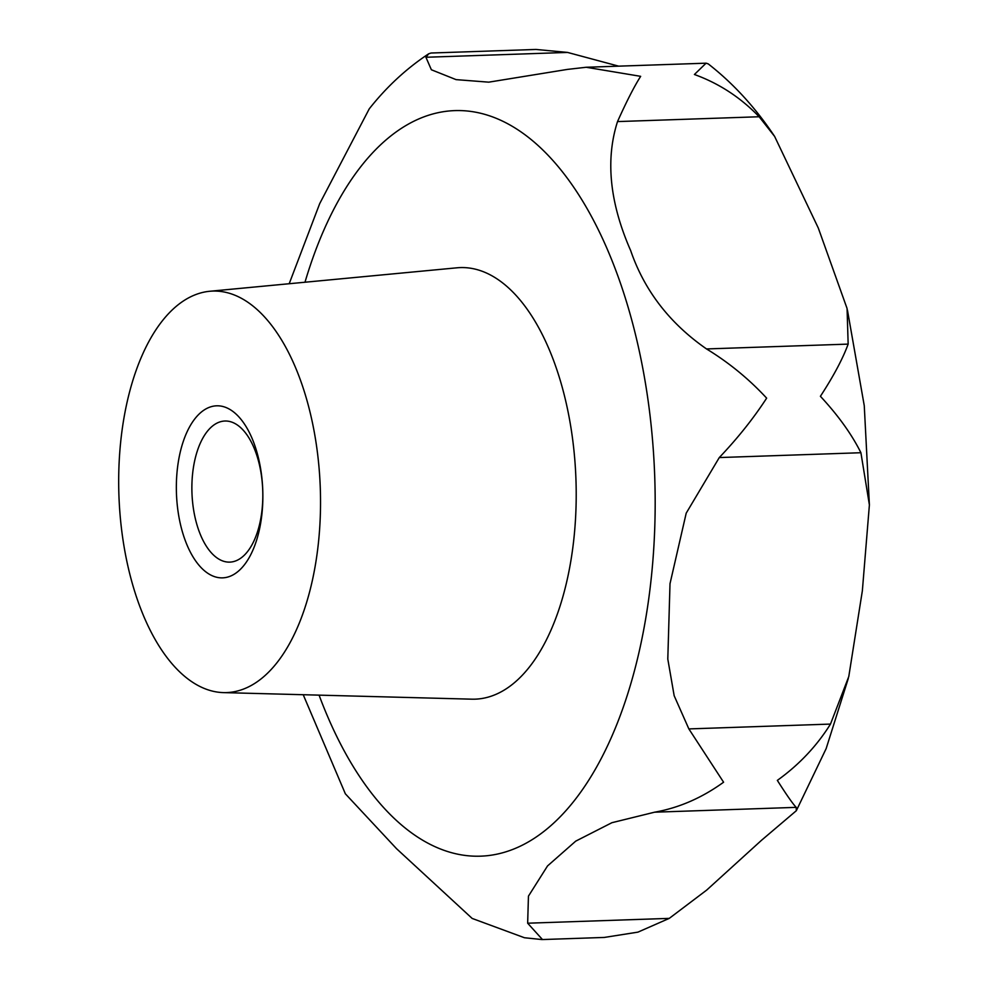 <?xml version="1.0" encoding="UTF-8"?>
<svg xmlns="http://www.w3.org/2000/svg" width="989" height="989" viewBox="0 0 989 989"><rect width="100%" height="100%" fill="white"/><g stroke="black" fill="none" stroke-linecap="round" stroke-linejoin="round"><path stroke-width="1.48" d="M774.634 136.445C755.509 107.702 733.381 83.521 708.235 63.889L706.084 63.172L694.414 74.496C719.015 83.397 740.588 97.478 759.144 116.751L774.634 136.445L818.323 228.088L847.066 308.481L848.154 344.11C842.838 358.661 833.591 376.055 820.4 396.305C838.227 415.479 851.727 434.295 860.912 452.727L869.393 504.909L862.359 590.779L848.785 676.55L830.488 724.084C816.778 746.015 799.063 764.781 777.342 780.383C786.626 795.008 792.918 803.995 796.219 807.358L796.318 810.72L761.419 840.366L706.715 890.063L669.269 918.373L637.942 932.133L604.316 937.436L542.479 939.55L527.656 923.207L528.447 896.145L547.535 865.931L575.722 841.144L611.919 822.7L654.594 812.192C678.911 807.889 701.906 797.9 723.589 782.212L688.863 728.918L674.164 695.724L667.798 659.045L670.01 583.683L686.205 513.167L719.287 457.561C737.72 438.176 753.507 418.372 766.648 398.147C748.883 378.948 728.844 362.555 706.529 348.944C669.689 323.341 644.408 290.568 630.698 250.65C609.706 202.819 605.317 159.798 617.519 121.585C626.593 101.373 634.308 86.29 640.662 76.338L586.193 67.264L567.34 69.415L488.751 82.161L456.077 79.627L431.377 69.762L425.925 57.263L428.719 53.777L431.056 53.023L535.964 49.45L567.55 52.429L618.681 66.164M428.719 53.777C406.405 68.538 386.588 86.884 369.268 108.815L319.682 203.66L289.196 283.732M303.215 694.711L345.359 793.808L396.552 848.698L472.161 918.435L524.467 937.745L541.885 939.55M261.862 478.861A70.59 35.406 -92 0 0 224.936 421.017A70.59 35.406 -92 0 0 219.187 422.167A70.59 35.406 -92 0 0 192.83 504.291A70.59 35.406 -92 0 0 229.745 562.123A70.59 35.406 -92 0 0 235.493 560.986A70.59 35.406 -92 0 0 261.862 478.861M177.513 507.345A86.092 43.17 88 0 1 209.668 407.196A86.092 43.17 88 0 1 261.702 476.339A86.092 43.17 88 0 1 229.547 576.476A86.092 43.17 88 0 1 177.513 507.345M196.403 294.339A200.878 100.742 88 0 1 209.705 291.273A200.878 100.742 88 0 1 319.15 468.934A200.878 100.742 88 0 1 242.812 689.333A200.878 100.742 88 0 1 223.39 692.609A200.878 100.742 88 0 1 119.607 508.667A200.878 100.742 88 0 1 196.403 294.339M209.705 291.273L457.079 267.796A215.911 108.283 88 0 1 574.72 458.748A215.911 108.283 88 0 1 492.67 695.663A215.911 108.283 88 0 1 471.802 699.174L223.39 692.609M304.983 282.236A373.051 187.094 88 0 1 424.64 116.591A373.051 187.094 88 0 1 650.119 416.184A373.051 187.094 88 0 1 510.819 850.157A373.051 187.094 88 0 1 319.076 695.131M654.594 812.192L796.219 807.358M527.656 923.207L669.269 918.373M688.863 728.918L830.488 724.084M719.287 457.561L860.912 452.727M706.529 348.944L848.154 344.11M617.519 121.585L759.144 116.751M425.925 57.263L567.55 52.429M586.193 67.264L706.084 63.185M847.412 309.953L864.262 405.688L869.393 504.909M848.315 678.429L826.149 748.611L796.318 810.72"/></g></svg>
